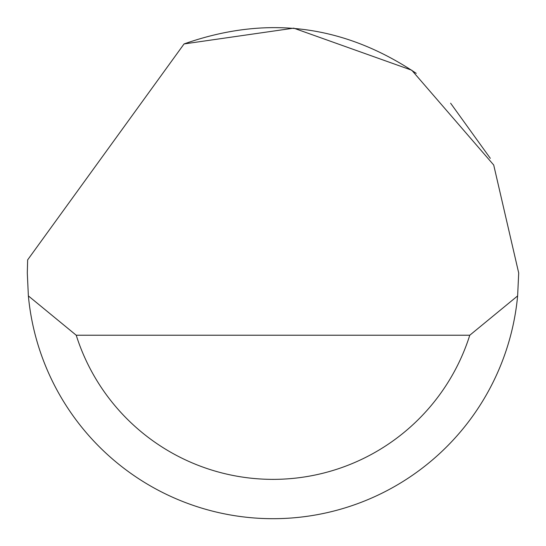<?xml version="1.0" encoding="UTF-8"?>
<svg xmlns="http://www.w3.org/2000/svg" width="546" height="546" viewBox="0 0 546 546"><rect width="100%" height="100%" fill="white"/><g stroke="black" fill="none" stroke-linecap="round" stroke-linejoin="round"><path stroke-width="0.82" d="M184.057 43.939L293.755 28.153L411.773 70.222L493.707 165.008L518.7 272.98L517.628 295.912A245.7 245.7 0 0 1 28.372 295.912L27.3 272.98L27.648 259.876L184.057 43.939C266.38 14.872 343.775 24.672 416.243 73.355M450.621 103.214L490.308 158.32M28.372 295.912L76.222 335.224L469.778 335.224L517.628 295.912M76.222 335.224A206.388 206.388 0 0 0 469.778 335.224"/></g></svg>
